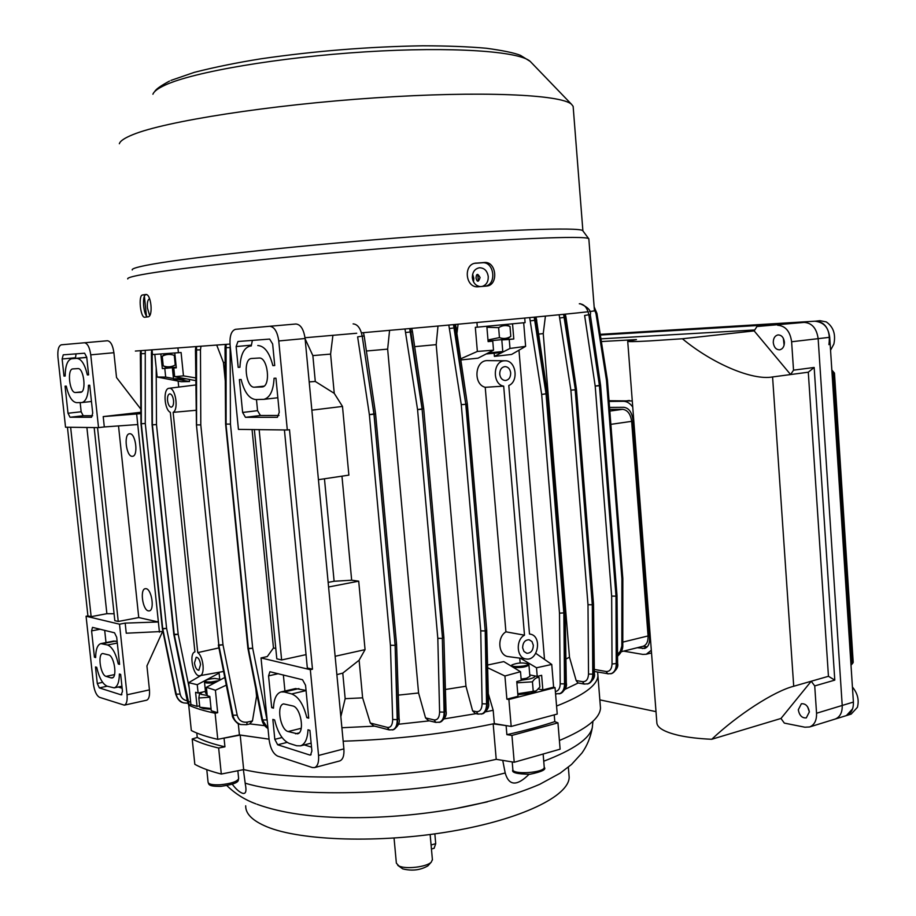 <?xml version="1.0" encoding="UTF-8"?>
<svg xmlns="http://www.w3.org/2000/svg" width="916" height="916" viewBox="0 0 916 916"><rect width="100%" height="100%" fill="white"/><g stroke="black" fill="none" stroke-linecap="round" stroke-linejoin="round"><path stroke-width="1.37" d="M428.276 865.448L427.909 865.849C420.49 870.166 412.097 871.173 402.731 868.883L397.762 865.322M432.398 859.574L431.333 862.059C426.959 866.96 405.799 869.524 398.907 865.963L396.365 863.158L394.052 838.083M434.848 833.869L435.718 843.67L434.115 848.273M129.797 433.737L129.454 433.76C123.511 434.115 126.225 456.615 132.179 456.328L132.591 456.305C138.545 455.95 135.74 433.257 129.797 433.737M146.068 588.679L145.243 588.69C139.713 589.297 142.69 610.193 148.403 610.88L149.297 610.88C154.838 610.274 151.77 589.183 146.068 588.679M140.869 412.269L103.21 416.597L104.309 426.936L98.527 427.623L65.54 427.211L57.948 357.263C57.433 350.015 58.567 345.859 61.338 344.805L107.412 340.752C110.63 341.221 112.794 345.206 113.905 352.717L90.753 354.847L98.527 427.623M140.881 413.654L103.21 416.597M140.835 409.131L116.527 377.529L113.905 352.717M94.165 427.566L114.821 620.67L118.244 621.472L138.751 617.556L158.376 621.987L125.183 623.109L119.504 624.197L86.07 616.228L93.443 684.138C94.485 691.259 96.535 695.656 99.581 697.339L124.324 705.16C126.591 704.164 127.496 700.706 127.038 694.786L149.445 689.874C149.892 695.759 148.964 699.194 146.64 700.202L146.503 700.225M86.07 616.228L87.913 615.884L67.441 427.234M119.504 624.197L127.038 694.786M162.579 631.525L146.926 665.932L149.445 689.874M125.183 623.109L126.248 633.208L162.934 631.456M136.667 414.147L159.441 632.154M137.755 424.543L104.309 426.936M70.635 427.268L91.142 616.651L87.913 615.884M91.142 616.651L106.874 613.697L86.883 427.474M106.874 613.697L114.088 613.754M118.244 621.472L97.543 427.612M138.751 617.556L118.519 425.917M111.122 677.897L112.176 677.943C117.5 677.279 114.214 655.856 108.649 654.917L102.649 653.497C97.405 654.138 100.577 675.264 106.084 676.374L111.122 677.897L113.023 677.497M77.86 368.61C83.848 367.648 86.677 392.14 80.608 392.334L75.478 392.506C69.559 393.239 66.822 369.114 72.811 368.908L77.86 368.61M90.753 354.847C89.631 347.267 87.489 343.237 84.329 342.756M114.534 632.807L92.493 627.368L91.589 630.884L94.44 657.219L95.653 657.562C95.733 649.455 97.451 644.807 100.806 643.616L107.584 645.001C112.221 646.914 115.794 653.245 118.301 664.008L119.584 664.375L116.687 637.261L114.534 632.807M107.149 686.198C102.581 684.08 99.1 677.783 96.718 667.317L95.493 666.951L97.291 683.485L99.34 687.893L121.175 694.855L122.481 691.408L120.66 674.394L119.366 674.016C119.24 682.065 117.523 686.691 114.214 687.87L107.149 686.198L99.34 687.893M70.04 417.249L68.002 413.242L65.07 386.163L66.261 386.117C68.654 396.479 72.089 401.998 76.578 402.651L81.948 402.536C86.104 401.322 88.279 395.575 88.463 385.281L89.722 385.224L92.711 413.127L91.554 417.249L70.04 417.249L83.207 415.75L81.158 411.765L80.173 402.593M65.173 376.052L63.983 376.11L62.128 358.992L63.25 354.835L84.604 353.21L86.734 357.24L88.612 374.873L87.352 374.93C84.844 364.293 81.318 358.763 76.761 358.362L71.654 358.728C67.452 359.954 65.288 365.736 65.173 376.052M86.745 357.366L85.016 357.492M75.41 358.374L76.062 353.862M88.612 374.804L87.352 374.93M65.173 375.995L63.983 376.11M92.608 415.738L83.207 415.75M118.21 687.011L122.137 688.237M104.687 630.345L106.004 642.585M101.023 643.57L113.756 641.051L117.133 641.509M95.653 656.978L94.44 657.219M119.515 663.757L118.301 664.008M486.911 327.275L498.625 327.642C502.277 325.352 506.067 324.962 509.994 326.474L505.953 324.47M506.949 339.103L488.068 341.004M509.685 337.191L510.807 336.367C507.224 338.668 503.445 339.08 499.449 337.615L487.988 339.939M510.807 336.367L509.994 326.474M499.449 337.615L498.625 327.642M480.076 277.548C477.717 273.243 476.366 273.403 476.034 278.029C477.133 282.414 478.484 282.265 480.076 277.548M472.633 274.216L473.801 278.292L473.515 281.865M482.205 286.422C486.339 285.025 488.354 281.75 488.251 276.575C487.289 270.827 484.358 267.884 479.446 267.758C474.717 268.766 472.347 272.109 472.335 277.788C473.148 282.93 475.77 285.861 480.179 286.594M149.629 298.776L149.56 298.788C147.716 299.555 147.018 302.669 147.442 308.108L149.64 315.551M144.396 296.28L146.423 315.871M146.537 294.631L145.919 294.723C141.728 294.849 143.503 315.951 147.648 316.89M476.274 263.075L476.011 263.098C462.901 263.854 465.294 288.391 478.278 286.742L486.293 286.101C498.808 285.666 496.747 261.083 484.301 262.503L475.221 263.224M588.873 239.305L588.679 238.652C585.301 235.469 507.739 238.549 397.75 247.32C287.853 256.068 175.838 268.239 141.969 274.628C131.721 276.529 126.981 277.96 127.759 278.933M145.633 294.505L142.541 294.975C138.087 295.181 140.469 318.276 144.843 317.234L147.945 316.856C153.476 316.81 151.151 293.349 145.69 294.494L145.862 294.494M588.828 238.767L594.461 310.879L589.549 311.589M588.129 311.749C567.794 314.188 471.316 323.222 361.957 332.794M356.713 333.252L305.005 337.741M230.019 344.072L135.373 351.057M583.034 231.061L582.702 230.614C579.038 227.054 503.056 229.595 395.895 238.034C288.838 246.427 179.662 258.598 146.331 265.319C136.255 267.323 131.561 268.869 132.248 269.968M573.267 108.077L573.141 106.371L571.573 104.344C561.233 94.508 481.06 90.73 375.194 97.84C269.407 104.893 164.972 121.381 132.866 134.641C124.633 137.961 120.133 140.995 119.343 143.743M485.297 286.181C497.033 284.407 494.182 261.358 482.331 262.766L474.843 263.304M252.06 429.547L273.472 647.967L267.277 656.577L261.026 657.928L269.109 739.785C270.357 748.383 273.197 753.822 277.617 756.101L312.241 767.528L314.566 767.597C317.68 766.234 319.008 762.192 318.562 755.46L343.889 748.876L305.085 338.508L278.762 340.958C277.388 331.684 274.365 326.794 269.682 326.279L235.515 329.313C231.404 330.687 229.584 335.76 230.053 344.553L238.435 429.375L287.315 429.993L278.762 340.958M343.889 748.876C344.313 755.551 342.939 759.57 339.779 760.933L339.527 761.001M287.315 429.993L289.502 429.707L312.482 669.195L310.329 669.688L318.562 755.46M269.682 326.279L295.937 324.001C300.688 324.493 303.734 329.325 305.085 338.508M284.429 429.959L307.329 667.982L312.482 669.195M259.148 429.638L281.636 659.967L306.036 654.631M254.362 429.581L276.804 658.822L281.636 659.967M275.785 648.482L273.472 647.967M261.026 657.928L310.329 669.688M251.682 358.465L251.442 358.488C242.637 358.98 245.751 388.144 254.488 387.193L262.194 386.953C271.136 386.449 267.861 356.759 258.988 358.041L251.442 358.488M288.116 731.54C280.25 729.812 276.208 705.183 283.582 703.889L292.822 705.961C300.78 707.427 305.039 732.468 297.551 733.831L288.116 731.54L301.227 728.3M245.454 417.318L277.399 417.307L279.243 412.292L275.956 378.194L274.067 378.262C273.392 390.685 269.98 397.716 263.865 399.353L255.701 399.559C249.095 398.769 244.251 392.082 241.137 379.51L239.385 379.579L242.626 412.452L245.454 417.318L260.419 415.498L278.979 415.475M257.774 345.527C264.518 345.939 269.544 352.637 272.853 365.621L274.731 365.53L272.647 343.969L269.647 339.08L237.954 341.496L236.133 346.569L238.183 367.362L239.935 367.282C240.519 354.79 243.908 347.725 250.125 346.088L250.469 346.053M302.532 679.752L305.555 685.271L308.726 718.19L306.826 717.652C303.54 704.484 298.49 696.584 291.654 693.95L284.258 691.981L280.937 691.946C276.357 693.595 273.861 699 273.472 708.16L271.686 707.656L268.56 675.871L269.911 671.737L302.532 679.752M307.994 729.789L309.906 730.361L311.887 750.994L310.547 755.047L309.803 755.024L277.663 744.777L274.811 739.327L272.842 719.404L274.628 719.93C277.72 732.651 282.597 740.483 289.284 743.414L296.692 745.75L300.562 745.842C305.051 744.181 307.536 738.823 307.994 729.789M311.52 747.147L304.284 744.903M284.933 691.019L283.365 674.955M306.047 690.424L295.582 688.557L281.361 691.843M273.506 707.221L271.686 707.656M308.635 717.205L306.826 717.652M252.369 340.397L251.247 345.973M239.935 367.19L238.183 367.362M274.72 365.438L272.853 365.621M256.469 399.536L257.556 410.666L260.419 415.498M501.934 352.511L486.167 353.965M488.091 352.981L502.781 351.526L501.796 339.767M809.355 711.881L806.309 717.892C802.072 718.247 799.405 715.545 798.294 709.785L801.363 703.763C805.576 703.419 808.244 706.122 809.355 711.881M784.394 342.115C784.394 346.42 782.837 348.996 779.722 349.82C776.138 349.798 773.986 347.404 773.276 342.653C773.264 338.325 774.822 335.76 777.959 334.924C781.531 334.97 783.672 337.363 784.394 342.115M627.723 341.347L656.818 722.277C656.738 727.579 664.043 731.941 678.722 735.376C687.905 737.414 698.908 738.708 711.732 739.281C737.666 714.812 774.123 691.237 793.714 686.256L828.453 676.294L808.29 372.205L772.577 376.945C752.574 380.678 712.614 363.835 682.386 338.76L649.078 340.958C634.387 341.737 627.265 341.817 627.712 341.221L636.448 339.584L601.365 341.542M632.28 400.945L609.025 400.716M599.843 699.87L656.005 711.64M828.453 676.294L834.785 680.119L814.725 685.924L816.557 713.243C816.763 720.377 814.45 724.945 809.618 726.961L804.912 727.212L784.336 723.102L780.982 718.465L711.732 739.281M780.982 718.465L811.232 681.229L814.725 685.924M829.713 337.306L791.619 341.76L793.531 370.167L790.6 374.552L754.166 330.905L756.96 326.508L804.156 322.398C812 322.947 816.66 328.363 818.148 338.657L842.216 705.457C842.399 712.499 840.064 717.033 835.22 719.049L835.22 719.049C840.064 717.033 842.399 712.499 842.216 705.457L818.148 338.657C816.66 328.363 812 322.947 804.156 322.398L600.301 334.798L815.721 321.15C823.576 321.688 828.236 327.081 829.713 337.306L853.403 702.068C853.586 709.064 851.239 713.575 846.384 715.591L845.937 715.728M682.386 338.76L754.166 330.905M834.785 680.119L814.164 367.465L793.531 370.167M756.96 326.508L777.57 324.287L600.335 335.038M643.204 646.249L647.143 646.902M814.164 367.465L808.29 372.205M754.773 329.955L600.942 338.851M791.619 341.76C790.119 331.329 785.459 325.833 777.65 325.26M623.601 651.127L642.814 654.402L646.284 654.242L651.31 650.257M632.738 407.013C629.99 403.246 626.865 401.334 623.361 401.277L609.083 401.448M637.33 647.715L644.646 648.448C648.127 647.131 649.765 643.696 649.57 638.12L632.853 419.333C631.788 412.005 628.777 407.986 623.819 407.299L609.541 407.402M207.073 694.03L206.249 693.801M207.222 695.473L201.005 694.362L200.844 693.286L202.676 692.027M201.28 692.84L199.47 694.065L198.841 698.003L209.901 697.213M211.127 709.247L203.615 708.675L199.791 707.232L198.841 698.003M211.046 708.503L199.791 707.232M852.601 708.812L846.384 715.591L850.712 714.251M852.43 687.023C857.639 693.355 859.3 700.122 857.387 707.347L851.159 714.114M807.66 706.889L809.366 711.95M221.031 679.489L214.779 678.413C210.108 678.836 207.016 679.592 205.493 680.668C204.841 681.733 206.867 682.157 211.585 681.928L218.844 680.645M215.294 682.546L211.493 682.993C207.062 683.233 204.726 682.901 204.474 681.996L205.344 680.84M815.549 321.161L819.992 320.68L826.289 321.917C833.377 326.84 835.907 334.225 833.869 344.05L830.549 350.221M815.057 321.218C826.118 322.592 830.743 330.401 828.923 344.645M783.375 338.37L784.096 345.252M600.232 334.34L815.721 321.15M850.918 663.699L852.212 663.333L833.377 372.938L831.911 371.243M832.037 373.121L834.465 373.121L853.208 662.325L850.987 664.81M165.636 353.69L162.246 356.29C166.025 354.16 170.044 353.851 174.28 355.374L175.265 365.003C171.418 367.121 167.41 367.408 163.231 365.862L167.262 367.82L176.25 367.247M163.231 365.862L162.246 356.29M529.883 676.374L526.482 678.287L521.124 679.122M534.955 675.974C535.047 677.004 533.284 677.989 529.654 678.939L521.227 680.245M516.864 682.821L532.448 681.836C534.52 678.584 536.742 677.153 539.089 677.554L537.062 676.386M535.345 691.408L530.845 693.194L517.861 694.717M539.089 677.554L539.879 687.023L536.249 690.847L517.78 693.744M533.238 691.397L532.448 681.836M186.177 378.846L174.487 379.728L173.502 378.926L183.108 378.274M510.693 372.904C510.086 368.976 508.208 366.869 505.048 366.583C501.521 367.156 499.747 369.686 499.724 374.186C500.319 378.09 502.186 380.197 505.323 380.506C508.872 379.957 510.659 377.426 510.693 372.904M533.33 645.253L531.99 641.555L529.127 639.746C525.005 639.86 522.841 642.54 522.624 647.784L523.963 651.459L526.792 653.28C530.925 653.188 533.112 650.52 533.33 645.253M173.536 400.464C172.895 396.25 171.613 394.04 169.689 393.846C168.017 394.452 167.296 396.685 167.536 400.578C168.178 404.792 169.46 406.99 171.395 407.185C173.055 406.59 173.777 404.345 173.536 400.464M200.558 664.547C199.78 659.841 198.314 657.402 196.184 657.264L194.478 662.966C195.257 667.672 196.711 670.1 198.864 670.249L200.558 664.547M526.128 658.982L508.529 656.646C498.51 655.925 496.518 637.456 505.918 631.822L524.49 635.177C515.342 639.815 516.624 658.329 526.128 658.982C538.104 661.203 542.386 636.196 530.41 634.17L529.494 634.021L508.792 385.51C519.006 381.434 516.04 360.469 505.266 360.778L504.155 360.824C492.694 361.408 492.27 384.491 503.685 386.14L485.228 387.308C473.24 384.411 474.763 361.167 486.671 360.606L505.014 360.778M169.277 388.258L168.91 388.304C162.968 388.773 164.227 409.612 170.342 412.36L194.913 651.906C188.444 653.452 193.505 677.6 199.906 675.676C205.287 675.184 203.547 656.474 197.753 652.604L173.147 412.349C178.975 409.429 175.425 387.399 169.277 388.258M195.749 384.96L169.082 388.281M505.918 631.822L485.228 387.308M460.954 359.942L478.026 358.167L493.506 350.187L492.751 341.141L488.102 341.428M535.757 653.326L551.753 664.455L553.619 687.183L555.05 687.618L508.895 699.481L506.88 699.171L517.998 696.32L516.761 681.55L521.238 680.428L520.506 671.714L503.789 661.604L487.587 665.027M524.731 318.07L525.097 322.627L477.328 327.161L476.938 322.512M609.69 409.383L622.64 409.315C627.586 410.013 630.586 414.021 631.651 421.349L648.07 635.944C648.253 641.521 646.616 644.967 643.135 646.272L642.883 646.341M335.13 656.28L365.06 649.639L358.706 581.168L351.664 580.206L334.111 581.259L324.459 478.782M351.664 580.206L341.966 476.16M334.111 581.259L328.146 582.37M309.196 381.903L315.287 381.468L312.86 355.603L330.596 354.103L334.248 393.353L342.492 406.429L348.87 475.129L318.436 479.686M315.287 381.468L334.248 393.353M312.86 355.603L305.131 338.897M555.05 687.618L557.226 714.056L511.185 726.445L494.331 723.617L493.186 710.289L488.308 693.767M506.88 699.171L504.922 675.997L487.655 667.741M508.895 699.481L511.185 726.445M551.753 664.455L536.513 667.775L537.223 676.42L529.769 674.92M536.513 667.775L520.46 658.238M520.139 662.989L519.738 658.135M537.223 676.42L541.631 675.321L542.845 689.943L538.413 689.015M520.506 671.714L504.922 675.997M238.286 723.617L239.419 734.918L217.768 739.338L215.111 713.221L217.687 712.717L215.409 690.252L226.309 685.122M199.642 705.812L197.043 706.408L190.906 704.53L188.707 705.114L191.329 730.533C197.856 733.876 206.673 736.819 217.768 739.338M190.906 704.53L188.65 682.672L200.993 675.481M205.436 691.408L198.108 693.046L197.249 684.71L188.65 682.672M219.634 678.504L219.096 673.123L197.249 684.71M215.409 690.252L206.386 687.286L207.245 695.713L209.821 696.458L211.275 710.759L217.687 712.717M206.386 687.286L224.798 677.485M197.043 706.408L195.589 692.313L198.108 693.046M219.096 673.123L217.378 672.573M556.562 706.041C583.515 695.45 597.312 685.386 597.93 675.836L597.701 672.917L597.93 675.836C597.312 685.386 583.515 695.45 556.562 706.041M565.103 689.279L578.202 682.981M239.419 734.918L269.041 739.155L240.198 735.067L224.054 738.147L224.935 746.815L218.649 748.029C207.554 745.429 198.738 742.418 192.2 738.983L197.249 737.449L196.791 733.018M514.22 762.249L560.111 749.185L557.947 722.85L511.941 735.411L514.22 762.249L496.22 759.33L493.174 723.858C445.542 733.762 395.54 739.533 343.156 741.204C396.033 739.521 446.424 733.659 494.331 723.617M485.892 711.766L493.186 710.289M444.375 718.831L475.965 713.667M398.403 724.247L429.341 720.858M341.886 727.739L374.655 726.148M249.988 723.915L264.495 725.655M460.794 358.774L477.362 351.435L475.324 327.321L477.328 327.161M544.482 659.096L518.983 350.198M494.4 356.393L511.597 354.446L525.624 346.351L509.994 348.446L494.4 356.393L494.159 353.404M458.069 324.23L457.027 332.737M152.067 350.233L152.514 354.561L181.093 352.523L183.463 375.869L195.692 377.907M178.425 352.763L177.967 348.286M189.337 379.442L189.555 381.537L178.757 379.522M173.468 378.537L165.681 377.083L157.128 377.026L181.288 381.709L189.555 381.537M178.712 386.873L178.128 381.09M247.297 722.106L246.564 724.693L240.736 724.545C236.546 722.999 233.992 720.033 233.076 715.659L218.855 645.322L222.989 644.784L237.187 715.167C238.744 720.468 242.122 722.781 247.297 722.106L252.461 720.926L256.583 696.355L257.316 696.435M252.461 720.926L249.702 723.869M256.583 696.355L255.862 688.992M225.279 380.964L223.447 362.564L225.141 362.438M223.447 362.564L216.749 345.172M582.496 681.676L584.225 684.069L577.927 682.924L576.153 680.531L582.496 681.676C586.194 681.859 588.209 679.328 588.519 674.073L587.992 604.72L592.286 604.778L592.778 674.153C592.709 679.271 590.969 682.523 587.568 683.931L587.248 684.012M565.916 659.005L569.489 657.23L576.153 680.531M569.489 657.23L543.245 333.584L538.803 334.111M545.421 316.1L543.245 333.584M445.405 689.485L465.969 686.233L472.622 710.862L476.309 711.652C479.938 711.927 481.873 709.305 482.114 703.797L480.74 630.861L485.217 630.929L486.556 703.889C486.556 709.259 484.908 712.637 481.61 714.045L481.312 714.125M476.309 711.652L478.141 714.137L475.381 713.541L472.622 710.862M465.969 686.233L436.188 344.645L414.662 346.66M437.985 326.039L436.188 344.645M434.047 719.907L435.89 722.403L428.631 720.686L425.551 717.915L434.047 719.907C437.55 720.216 439.405 717.583 439.6 712.018L437.814 638.326L417.559 409.578L404.986 328.993M398.288 695.13L418.578 692.988L425.551 717.915M340.844 716.644L345.172 698.679L362.621 697.855L370.304 723.033L387.411 727.407C390.766 727.762 392.529 725.128 392.678 719.518L390.422 645.265L369.366 414.627L357.629 336.87L362.186 336.126L373.911 413.918L369.366 414.627L373.957 414.261L395.094 644.99L374.094 414.25L362.186 336.126C360.595 328.306 357.572 324.23 353.107 323.886M387.411 727.407L389.277 729.915L373.774 725.919L370.304 723.033M418.578 692.988L387.651 349.122L366.389 351.011M362.621 697.855L359.118 660.207L342.767 673.123L336.87 674.634M345.172 698.679L342.767 673.123M389.575 330.367L387.651 349.122M332.909 335.325L330.596 354.103M365.06 649.639L359.118 660.207M140.858 350.977L141.339 423.467L141.167 350.954M151.964 350.244L152.365 424.532L152.182 351.332M196.093 346.843L196.562 424.898L196.528 346.809M225.714 344.427L226.092 424.085L226.08 344.405M423.696 408.742L422.253 408.857L410.357 328.512M409.704 328.581L422.081 408.88L417.559 409.578L422.116 409.223L442.497 638.028L422.081 408.88L423.696 408.731L412.486 331.707L405.891 332.497M453.477 324.642L465.74 403.967L454.267 324.573M536.078 316.993L547.413 393.64L546.222 393.743L534.933 317.108M534.2 317.176L546.028 393.765L541.677 394.441L529.677 317.6M563.615 314.325L575.317 389.449L564.187 314.268M579.313 303.78C584.156 304.02 587.328 307.684 588.839 314.783L599.408 385.418L595.194 386.071L584.614 315.459L588.839 314.783L599.522 385.407L600.587 385.315L590.305 314.738L589.228 314.738M594.221 307.799L596.224 313.352M611.224 673.649L611.67 673.546C614.911 672.207 616.548 669.024 616.605 664.008L615.987 596.121L616.239 664.1C616.159 669.127 614.43 672.333 611.052 673.707L610.732 673.787M612.037 664.02L617.613 663.379C618.518 666.802 616.537 670.191 611.682 673.546L607.8 673.855L606.094 671.485C609.747 671.657 611.728 669.161 612.037 664.02L611.659 596.087L595.194 386.071L599.442 385.739L615.976 595.812L599.408 385.418L600.587 385.315M588.175 683.771L588.45 683.702C591.644 682.351 593.27 679.122 593.305 674.016L592.434 604.743L593.465 604.01M560.18 693.595L560.455 693.527C563.603 692.175 565.183 688.912 565.195 683.725L563.844 613.228L564.519 683.897C564.474 689.095 562.745 692.393 559.344 693.813L559.023 693.893M555.382 691.58C558.485 690.927 560.088 688.34 560.203 683.805L564.519 683.897L566.317 683.015C567.187 686.679 565.241 690.183 560.455 693.515L555.565 693.836M482.549 713.804L482.812 713.736C485.824 712.396 487.312 709.064 487.278 703.706L485.423 630.884L486.671 630.025M440.104 722.152L440.356 722.083C443.321 720.755 444.764 717.388 444.695 711.972L442.336 638.406L444.1 712.133C444.134 717.549 442.543 720.961 439.348 722.346L439.062 722.415M439.6 712.018L444.1 712.133L446.046 711.125C446.951 715.19 445.061 718.842 440.356 722.083L435.89 722.403M393.204 729.754L393.445 729.697C396.342 728.392 397.75 725.003 397.659 719.518L395.117 645.322L397.2 719.633C397.269 725.117 395.769 728.541 392.701 729.892L392.426 729.96M392.678 719.518L397.2 719.633L399.09 718.625C400.04 722.724 398.162 726.411 393.445 729.697L389.277 729.915M247.973 648.299L262.342 720.32L267.999 728.529M267.987 728.38L262.697 720.434L248.442 648.768L252.69 648.23L267.277 721.236M240.736 724.545L246.564 724.693L250.308 723.835M218.409 644.864L232.653 715.533C233.557 719.907 236.042 722.838 240.095 724.338L240.461 724.453M173.891 634.399L188.845 705.08M189.154 704.999L174.269 634.811L178.185 634.296L189.154 687.595M162.418 628.49L176.044 694.465C176.914 698.565 179.307 701.324 183.211 702.755L183.326 702.79M187.849 703.225L183.681 702.904C179.673 701.438 177.223 698.656 176.341 694.546L162.762 628.88L166.597 628.376L180.154 694.076C181.059 697.866 183.429 700.099 187.242 700.774M195.967 410.299L173.147 412.349M197.753 652.604L218.935 647.91M524.49 635.177L503.685 386.14M157.128 377.026L154.804 354.412M176.296 367.705L173.777 367.957L174.67 376.682L195.715 380.632M165.681 377.083L164.788 368.427L172.357 367.682M173.502 378.915L172.345 367.556L162.327 368.564L160.827 354.023M174.796 353.026L176.307 367.82L173.777 367.957M162.327 368.564L164.788 368.427M183.463 375.869L174.67 376.682M523.677 322.764L525.624 346.351M501.808 339.916L509.25 339.458L509.994 348.446M492.751 341.141L488.125 341.611L486.831 326.268M512.536 323.84L513.796 339L502.403 339.699M509.25 339.458L513.796 339M493.506 350.187L477.362 351.435M215.111 713.221C204.016 710.919 195.222 708.217 188.707 705.114M553.619 687.183L542.845 689.943M247.881 648.162L225.599 424.085L225.027 347.702L230.134 347.576L230.454 424.097L252.69 648.23L248.385 648.448L226 424.429L247.927 648.448M226.092 424.085L230.454 424.097L226.092 424.085M196.436 424.898L195.463 349.969L200.467 349.855L200.799 424.91L222.989 644.784L218.809 645.001L196.459 425.23L218.855 645.322L196.436 424.898M196.562 424.898L200.799 424.91L196.562 424.898M152.365 424.532L174.223 634.502L152.365 424.532M156.189 367.9L156.487 424.543L152.491 424.852L156.487 424.543L178.185 634.296L173.8 634.273L152.079 424.818M141.259 423.467L162.716 628.582L141.259 423.467M145.255 350.702L145.278 423.478L141.35 423.776L145.278 423.478L166.597 628.376L162.361 628.639L175.723 694.191L180.154 694.076M617.533 654.402L620.384 651.207L621.85 645.986L621.918 578.878L622.72 578.614M607.388 379.865L606.484 380.289L596.007 313.707L594.335 309.23M443.859 637.364L442.497 638.028L443.848 637.467M442.336 638.406L437.814 638.326L442.336 638.406M375.583 413.78L374.094 414.25L375.583 413.769L364.202 336.08L362.656 336.08M396.548 644.28L395.094 644.99L396.536 644.383M394.991 645.356L390.422 645.265L394.991 645.356M482.114 703.797L486.556 703.889L488.537 702.904L486.694 629.968L485.217 630.929L480.74 630.861L461.275 404.666L465.786 404.311L485.194 630.597L465.992 404.277L461.275 404.666L448.817 325.065M486.694 629.922L467.332 404.025L465.992 404.277L467.309 403.819L455.573 324.459M565.149 612.312L564.027 612.861L546.062 394.098L563.832 612.907L565.138 612.415M560.203 683.805L559.493 613.159L563.832 612.907L559.493 613.159L541.677 394.441L547.413 393.64M588.519 674.073L592.778 674.153L594.358 673.352L593.499 603.907L592.286 604.778L587.992 604.72L570.874 390.136L575.191 389.792L592.274 604.457L575.351 389.769L570.874 390.136L559.149 314.76M593.499 603.942L576.462 389.563L575.317 389.449L576.462 389.552M617.613 663.321L617.006 595.583L615.976 595.812L616.96 595.434M615.884 596.156L611.659 596.087L615.884 596.156M358.706 581.168L328.581 586.996M342.492 406.429L311.864 410.162M511.723 665.314C511.036 667.592 528.188 666.367 527.96 664.157L527.788 663.779C522.67 662.405 517.391 662.783 511.964 664.913L511.723 665.314M528.624 664.466L528.933 664.982C526.46 667.031 521.307 667.867 513.475 667.466M511.025 665.978L511.815 665.085M232.286 784.233C235.847 788.985 239.202 791.974 242.351 793.21C245.763 794.344 246.748 791.344 245.328 784.222L243.381 769.646M568.916 774.203L569.168 777.215C569.134 795.924 521.593 819.396 450.912 831.396C380.369 843.464 301.009 840.945 266.945 826.805C252.553 820.805 245.477 813.809 245.694 805.794M493.174 723.858L506.434 725.644M511.941 735.411L506.88 734.655L506.113 725.712M554.249 715.007L554.798 721.625L557.947 722.85M192.2 738.983L194.822 764.31C201.371 767.974 210.199 771.226 221.306 774.043L218.649 748.029M221.306 774.043L243.667 769.589L240.198 735.067M502.735 760.383L505.197 772.978C508.918 785.928 516.853 786.375 529.024 774.341M487.415 801.843L455.08 808.691C420.994 814.656 386.999 817.656 353.118 817.702L340.076 817.507M496.22 759.33C413.585 778.314 298.307 782.562 243.667 769.589M600.243 704.919L600.495 708.091C599.934 718.43 586.24 729.228 559.39 740.506M197.249 737.449C203.947 741.033 213.176 744.158 224.935 746.815M506.88 734.655C524.822 730.625 540.795 726.274 554.798 721.625M435.718 843.67L431.081 844.987M106.084 676.374L114.523 674.6M75.478 392.506L81.696 391.853M85.165 357.48L71.837 358.706M86.757 357.435L76.761 358.362M75.352 357.767L62.128 358.992M81.158 411.765L68.002 413.242M102.626 682.351L97.291 683.485M121.885 694.694L121.175 694.855M100.188 629.223L91.589 630.884M115.531 641.086L102.558 643.662M117.305 643.055L107.584 645.001M531.291 62.528L530.204 61.395C519.486 51.239 451.954 46.407 365.484 51.846C279.094 57.239 193.413 71.952 165.235 85.051C158.067 88.314 153.957 91.371 152.915 94.233M142.541 294.975L145.919 294.723M484.301 262.503L482.331 262.766M254.488 387.193L264.014 386.151M295.525 733.785L299.097 732.892M282.048 737.529L274.811 739.327M287.097 742.395L277.663 744.777M311.119 754.681L309.803 755.024M278.281 673.695L268.56 675.871M298.937 688.58L284.258 691.981M306.07 690.595L291.654 693.95M251.167 345.16L236.133 346.569M257.556 410.666L242.626 412.452M793.714 686.256L772.577 376.945M816.557 713.243L853.403 702.068M623.361 401.277L629.384 400.475M642.368 648.551L646.444 647.532M237.851 770.745L238.652 778.669C237.679 780.237 241.538 783.317 220.882 786.352C207.657 786.546 208.963 784.153 208.081 782.23C208.55 784.268 212.638 785.104 220.355 784.749C231.072 783.649 237.164 781.623 238.652 778.669L238.618 778.36M230.214 346.134L230.134 347.576M594.312 669.424L606.094 671.485M200.97 346.454L200.467 349.855M621.872 645.265L622.788 645.013L622.834 578.488L621.918 578.878L606.484 380.289L607.423 380.106L596.934 313.387L596.007 313.707M536.776 320.073L530.536 320.84M576.439 389.346L565.974 317.211L559.997 317.955M456.294 327.676L449.71 328.478M152.354 352.992L151.415 353.095L152.067 424.52M144.865 353.61L140.343 353.702L140.972 423.467M173.845 634.593L187.414 701.599L190.631 701.896M218.374 645.07L232.263 715.201L237.187 715.167M247.938 648.505L261.919 719.965L266.922 719.93M617.556 656.234C621.334 652.776 623.075 649.032 622.788 645.013L622.788 644.978M607.423 380.106L622.823 578.454M423.719 408.925L443.871 637.41L446.046 711.034M364.202 336.092L363.446 332.668M375.606 413.963L396.559 644.326L399.078 718.533M478.141 714.137L482.801 713.736C487.53 710.461 489.442 706.843 488.537 702.904L488.537 702.824M547.436 393.846L565.161 612.346L566.306 682.947M556.722 693.916L555.565 693.881M584.225 684.069L588.45 683.702C593.293 680.336 595.263 676.89 594.358 673.352L594.358 673.294M608.522 673.821L594.335 671.485M609.827 411.089L622.64 409.315M622.788 642.116L648.07 635.944M610.857 424.348L631.651 421.349M512.216 761.929L512.846 769.429C511.735 775.039 544.768 772.829 544.241 767.322L544.241 767.287M592.641 724.258L592.308 727.613C589.721 738.628 573.53 749.826 543.738 761.219M505.197 772.978C422.31 794.756 296.681 799.153 245.202 783.157M427.909 865.849L431.333 862.059M430.142 834.51L432.432 859.975M434.195 848.25L431.447 849.04M146.64 700.202L124.324 705.16M91.463 401.494L81.948 402.536M121.92 686.21L114.214 687.87M506.892 339.138L510.51 336.607M582.702 230.614L588.679 238.652M573.141 106.371L582.885 230.763M170.96 80.402L194.387 72.33C214.905 67.12 237.072 62.62 260.865 58.819C314.852 50.998 368.793 46.67 422.7 45.8C447.019 45.834 468.225 46.647 486.293 48.25C502.861 50.495 514.254 52.865 520.483 55.361L530.204 61.395L571.573 104.344M169.54 81.055C160.758 85.783 155.834 89.264 154.77 91.52M339.779 760.933L314.566 767.597M311.131 743.151L300.562 745.842M277.834 397.75L263.865 399.353M478.347 281.086L477.786 274.434M501.922 352.534L502.758 351.538M809.618 726.961L846.384 715.591M646.284 654.242L651.516 652.925M204.497 682.134L205.619 693.149M206.787 769.658L208.081 782.23M831.831 370.007L834.419 373.03M852.968 662.909L851.01 665.268M534.761 691.775L536.249 690.847M600.495 708.091L597.633 672.058M267.999 728.541C264.861 726.56 262.846 723.72 261.93 720.033M225.347 344.462L225.027 347.691M239.557 724.167C238.378 725.14 232 718.087 232.275 715.27M195.749 346.878L195.463 349.969M188.719 705.194L187.425 701.656M151.678 350.267L151.415 353.084M182.685 702.583C179.948 702.045 177.635 699.263 175.735 694.248M187.86 703.27L183.681 702.904M140.583 350.988L140.343 353.702M162.327 628.365L140.984 423.753M596.934 313.387L594.14 306.826M411.753 328.397L412.486 331.707M565.974 317.211L565.264 314.154M580.16 303.7C588.164 307.272 591.541 310.959 590.305 314.738M616.995 595.366L600.61 385.522M621.254 651.711L643.135 646.272M199.906 675.676L223.596 671.462M530.41 634.17L529.482 633.952M512.88 769.749C511.151 772.589 516.853 774.089 529.975 774.26C541.825 771.787 546.589 769.474 544.241 767.322L543.188 754.589M528.933 664.982L529.895 676.512M527.788 663.779L528.738 664.558M255.896 803.847C245.019 799.886 235.343 793.806 226.859 785.596M455.08 808.691C487.988 802.553 516.212 794.424 539.742 784.302L560.1 773.207L571.527 764.471L581.912 753.067C587.167 745.67 590.637 737.185 592.308 727.613L592.938 721.27M257.03 804.282C281.693 813.225 313.719 817.702 353.118 817.702M568.344 767.184L569.168 777.215"/></g></svg>
